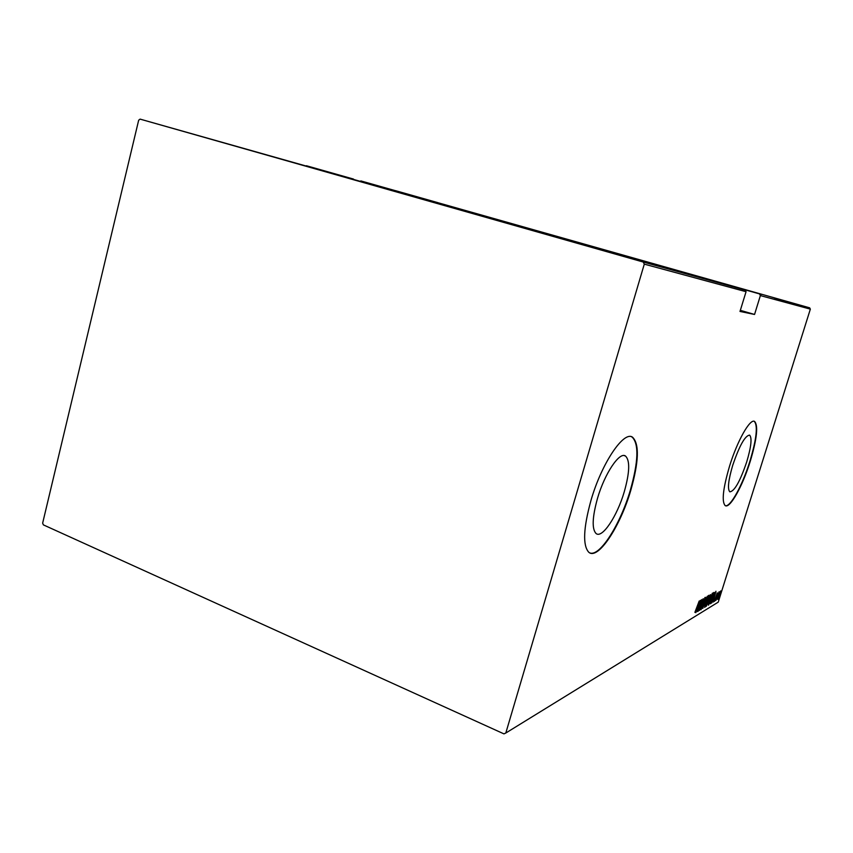 <?xml version="1.0" encoding="UTF-8"?>
<svg xmlns="http://www.w3.org/2000/svg" width="853" height="853" viewBox="0 0 853 853"><rect width="100%" height="100%" fill="white"/><g stroke="black" fill="none" stroke-linecap="round" stroke-linejoin="round"><path stroke-width="1.28" d="M597.516 498.312C592.291 517.174 591.801 528.903 596.023 533.477C602.111 538.957 617.156 516.246 624.268 491.776C629.695 472.498 630.122 460.588 625.526 456.046C619.63 451.344 604.713 473.383 597.516 498.312M732.727 465.29C728.313 480.324 727.353 489.174 729.827 491.829C734.465 491.349 740.095 481.369 746.727 461.868C751.216 446.748 752.165 437.824 749.606 435.115C745.042 435.627 739.412 445.682 732.727 465.29M729.518 466.282C722.992 488.577 721.553 501.681 725.189 505.605C729.891 509.028 742.686 485.975 750.288 461.196C756.974 438.719 758.392 425.455 754.553 421.403C750.032 418.375 737.248 440.926 729.518 466.282M725.359 505.69C730.413 507.418 742.622 484.93 749.947 461.078C756.632 438.602 758.05 425.338 754.201 421.286L754.169 421.265M591.033 500.189C583.367 528.039 582.599 545.376 588.73 552.2C597.857 560.624 620.238 526.621 630.751 490.464C638.897 461.708 639.494 443.955 632.553 437.216C623.852 430.498 601.749 463.03 591.033 500.189M589.924 552.947C599.915 556.881 620.387 524.222 630.303 490.304C638.439 461.548 639.036 443.795 632.084 437.056L631.433 436.747M761.409 294.445L712.17 280.488L761.409 294.445M437.642 202.598L395.589 190.688L437.642 202.598M714.633 281.565L658.761 265.731L714.633 281.565M353.462 179.055L306.398 165.738L353.462 179.055M804.39 306.334L805.509 306.654L804.39 306.334M802.598 305.843L800.604 305.289L802.609 305.854M788.044 301.738L800.583 305.289L788.076 301.749M790.283 302.41L797.448 304.436L790.283 302.41M787.298 301.589L794.538 303.636L787.298 301.589M791.563 302.815L778.533 299.115L791.563 302.815M775.26 298.219L788.471 301.962L775.292 298.23M782.478 300.277L774.14 297.91L782.478 300.277M788.94 302.09L776.337 298.518L788.94 302.09M792.522 303.071L779.525 299.392L792.522 303.071M795.22 303.817L783.001 300.352L795.22 303.817M798.568 304.734L786.018 301.184L798.568 304.734M792.874 303.103L801.927 305.662L792.874 303.103M802.78 305.896L794.058 303.423L802.78 305.896M796.627 304.148L804.614 306.408L796.638 304.148M809.646 307.826L360.83 180.911L809.646 307.826L810.35 309.127L760.375 295.586L759.554 294.04M43.364 524.872L503.942 733.879L505.808 733.026L644.292 264.131L643.205 262.031L140.105 119.121L138.666 120.22L42.65 523.113L43.364 524.872M643.205 262.031L745.202 290.095L746.055 291.705L644.292 264.131M140.105 119.121L745.202 290.095M740.34 310.332L754.553 314.458L739.999 311.441L746.055 291.705M505.808 733.026L718.237 602.143L810.35 309.127M754.553 314.458L760.375 295.586M719.644 592.568L720.678 590.905L719.911 594.765L717.799 599.382L719.644 592.568M715.848 600.512L719.004 591.854L715.848 600.512M717.202 592.899L714.483 601.45L717.256 592.888M710.464 603.775L713.481 592.696L714.228 592.409L713.14 597.665L710.059 603.625M706.199 606.376L710.336 594.605L708.31 602.442L706.199 606.376M702.755 608.466L705.57 597.303L703.48 606.216L707.254 596.322L702.755 608.466M698.191 611.238L701.699 599.552L700.11 608.061L703.171 598.699L699.503 610.439L701.081 601.973L698.063 611.196M696.57 609.01L699.204 601.002L694.886 612.379L696.698 609.021M700.398 600.32L697.594 611.601L698.319 608.093L697.487 608.594L695.845 612.667L700.398 600.32M701.038 609.756L704.962 597.452L700.91 609.703M705.666 602.037L708.715 595.309L707.638 600.821L704.759 607.485L705.666 602.037M709.397 599.819L712.404 593.155L711.327 598.625L708.491 605.214L709.397 599.819M715.944 591.257L713.215 602.111L713.929 598.742L713.161 599.19L711.605 603.092L715.944 591.257M715.518 600.064L715.998 599.041L715.518 600.064M716.946 599.201L717.416 598.177L716.946 599.201M719.228 597.825L719.697 596.801L719.228 597.825M697.925 607.315L697.786 607.89M697.615 607.848L698.319 608.093M698.607 606.931L699.705 602.581L697.957 607.325L698.607 606.931M708.129 595.852L708.054 596.396M707.478 600.917L708.193 596.503L705.836 601.941L704.994 606.312L707.478 600.917M708.214 599.947L708.107 600.523M709.824 595.799L708.438 599.627L709.675 597.271L709.547 595.693M708.182 600.747L706.732 605.097L708.15 602.538L707.979 600.672M711.178 598.721L711.892 594.349L709.557 599.723L708.726 604.063L711.178 598.721M713.652 592.59L713.534 593.507M713.268 593.784L710.421 602.858L712.991 597.761L713.865 593.688L713.151 593.731M713.556 597.964L713.407 598.539M713.289 598.497L713.929 598.742M714.217 597.622L715.283 593.443L714.217 597.622M720.017 591.726L720.646 591.971M717.842 598.262L719.761 594.861L720.337 591.918L718.141 598.38M782.745 300.341L777.68 298.902L782.745 300.352M788.641 301.983L782.809 300.309L788.673 301.962M784.568 300.789L788.46 301.898L784.568 300.789M789.633 302.229L794.356 303.572L789.633 302.229M791.637 302.783L785.837 301.141L791.637 302.783M787.383 301.567L797.342 304.393L787.383 301.567M795.231 303.775L790.368 302.399L795.231 303.775M624.172 455.577L625.526 456.046"/></g></svg>
